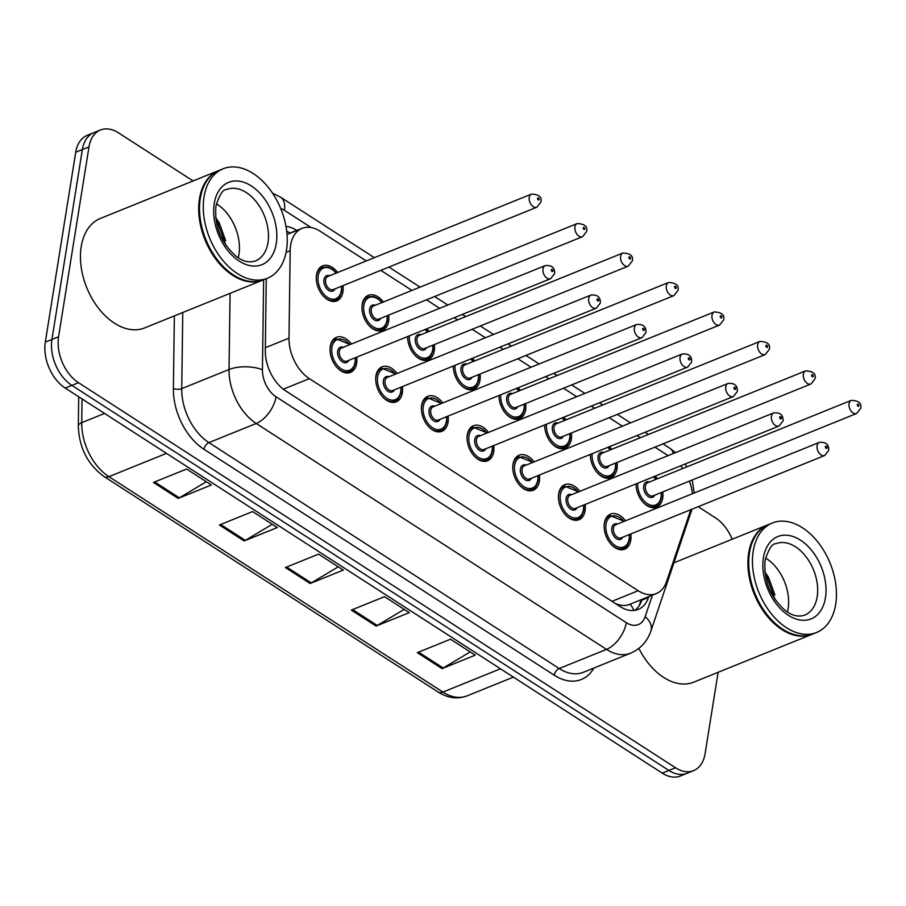 <?xml version="1.0" encoding="UTF-8"?>
<svg xmlns="http://www.w3.org/2000/svg" width="906" height="906" viewBox="0 0 906 906"><rect width="100%" height="100%" fill="white"/><g stroke="black" fill="none" stroke-linecap="round" stroke-linejoin="round"><path stroke-width="1.36" d="M585.129 504.472A18.89 12.322 -112 0 1 585.083 510.701A18.89 12.322 -112 0 1 578.979 519.704A18.89 12.322 -112 0 1 564.257 513.442A18.89 12.322 -112 0 1 558.696 493.679A18.89 12.322 -112 0 1 564.8 484.676A18.89 12.322 -112 0 1 579.817 491.346M539.444 475.016A18.89 12.322 -112 0 1 539.398 481.233A18.89 12.322 -112 0 1 533.294 490.237A18.89 12.322 -112 0 1 518.572 483.974A18.89 12.322 -112 0 1 513.011 464.223A18.89 12.322 -112 0 1 519.115 455.208A18.89 12.322 -112 0 1 534.132 461.879M493.77 445.548A18.89 12.322 -112 0 1 493.713 451.777A18.89 12.322 -112 0 1 487.609 460.78A18.89 12.322 -112 0 1 472.887 454.506A18.89 12.322 -112 0 1 467.326 434.755A18.89 12.322 -112 0 1 473.442 425.752A18.89 12.322 -112 0 1 488.447 432.411M448.085 416.08A18.89 12.322 -112 0 1 448.028 422.309A18.89 12.322 -112 0 1 441.924 431.313A18.89 12.322 -112 0 1 427.213 425.039A18.89 12.322 -112 0 1 421.641 405.288A18.89 12.322 -112 0 1 427.757 396.284A18.89 12.322 -112 0 1 442.774 402.944M402.4 386.613A18.89 12.322 -112 0 1 402.343 392.842A18.89 12.322 -112 0 1 396.239 401.845A18.89 12.322 -112 0 1 381.528 395.582A18.89 12.322 -112 0 1 375.956 375.82A18.89 12.322 -112 0 1 382.072 366.817A18.89 12.322 -112 0 1 397.088 373.487M356.715 357.157A18.89 12.322 -112 0 1 356.67 363.374A18.89 12.322 -112 0 1 350.554 372.377A18.89 12.322 -112 0 1 335.843 366.115A18.89 12.322 -112 0 1 330.271 346.352A18.89 12.322 -112 0 1 336.386 337.349A18.89 12.322 -112 0 1 351.403 344.02M630.814 533.94A18.89 12.322 -112 0 1 630.769 540.169A18.89 12.322 -112 0 1 624.653 549.172A18.89 12.322 -112 0 1 609.942 542.898A18.89 12.322 -112 0 1 604.381 523.147A18.89 12.322 -112 0 1 610.485 514.144A18.89 12.322 -112 0 1 625.502 520.803M617.065 462.445A18.89 12.322 -112 0 1 617.02 468.674A18.89 12.322 -112 0 1 610.904 477.677A18.89 12.322 -112 0 1 597.133 472.547A18.89 12.322 -112 0 1 590.384 454.404M571.38 432.977A18.89 12.322 -112 0 1 571.335 439.206A18.89 12.322 -112 0 1 565.219 448.21A18.89 12.322 -112 0 1 551.448 443.079A18.89 12.322 -112 0 1 544.699 424.937M525.695 403.521A18.89 12.322 -112 0 1 525.65 409.739A18.89 12.322 -112 0 1 519.546 418.742A18.89 12.322 -112 0 1 505.763 413.612A18.89 12.322 -112 0 1 499.025 395.48A17.712 11.551 -112 0 0 499.025 396.601M480.021 374.053A18.89 12.322 -112 0 1 479.965 380.271A18.89 12.322 -112 0 1 473.861 389.286A18.89 12.322 -112 0 1 460.089 384.144A18.89 12.322 -112 0 1 453.34 366.013M434.336 344.586A18.89 12.322 -112 0 1 434.28 350.815A18.89 12.322 -112 0 1 428.176 359.818A18.89 12.322 -112 0 1 414.404 354.688A18.89 12.322 -112 0 1 407.655 336.545M388.651 315.118A18.89 12.322 -112 0 1 388.595 321.347A18.89 12.322 -112 0 1 382.491 330.35A18.89 12.322 -112 0 1 367.779 324.088A18.89 12.322 -112 0 1 362.207 304.325A18.89 12.322 -112 0 1 368.323 295.322A18.89 12.322 -112 0 1 383.34 301.981M342.966 285.662A18.89 12.322 -112 0 1 342.91 291.879A18.89 12.322 -112 0 1 336.805 300.883A18.89 12.322 -112 0 1 322.094 294.62A18.89 12.322 -112 0 1 316.522 274.858A18.89 12.322 -112 0 1 322.638 265.854A18.89 12.322 -112 0 1 337.655 272.525M662.75 491.913A18.89 12.322 -112 0 1 662.705 498.13A18.89 12.322 -112 0 1 656.59 507.145A18.89 12.322 -112 0 1 642.818 502.003A18.89 12.322 -112 0 1 636.069 483.872M615.468 603.577L615.763 603.702C621.425 605.944 626.239 606.069 630.18 604.087M692.41 493.736A35.425 23.103 68 0 0 689.432 481.12M682.75 468.538A35.425 23.103 68 0 0 680.644 465.843M366.25 260.951L320.169 231.234A35.425 23.103 68 0 0 302.072 228.369A35.425 23.103 68 0 0 290.169 250.702L288.991 338.153A35.425 23.103 68 0 0 309.388 378.64L638.209 590.723A35.425 23.103 68 0 0 656.295 593.577A35.425 23.103 68 0 0 666.533 581.663L690.825 509.67M668.084 455.627L654.913 447.134M640.349 437.745L636.963 435.56M622.399 426.171L609.228 417.666M594.664 408.278L591.29 406.092M576.726 396.703L563.543 388.21M548.979 378.81L545.605 376.636M531.041 367.236L517.858 358.742M503.294 349.342L499.919 347.168M485.356 337.768L472.173 329.274M457.609 319.886L454.234 317.7M439.67 308.312L426.5 299.807M411.936 290.418L380.814 270.35M609.478 446.681A18.89 12.322 -112 0 1 611.754 449.308M563.792 417.213A18.89 12.322 -112 0 1 566.069 419.84M518.107 387.757A18.89 12.322 -112 0 1 520.384 390.384M472.422 358.289A18.89 12.322 -112 0 1 474.699 360.916M426.737 328.821A18.89 12.322 -112 0 1 429.014 331.449M655.163 476.148A18.89 12.322 -112 0 1 657.439 478.776M718.118 672.309L705.072 753.747A35.425 23.103 -112 0 1 693.622 770.621A35.425 23.103 -112 0 1 675.536 767.767L78.516 382.706A35.425 23.103 -112 0 1 58.573 336.76L88.992 146.885L82.355 149.569A35.425 23.103 -112 0 1 93.805 132.695A35.425 23.103 -112 0 0 82.355 149.569L51.936 339.456L82.355 149.569L75.719 152.253A35.425 23.103 -112 0 1 87.169 135.379L100.441 130A35.425 23.103 -112 0 1 118.527 132.865L193.08 180.94M78.516 382.706L71.88 385.39A35.425 23.103 -112 0 1 51.936 339.456A35.425 23.103 -112 0 0 71.88 385.39L668.9 770.451L71.88 385.39L65.232 388.074A35.425 23.103 -112 0 1 45.3 342.14L75.719 152.253M693.622 770.621L686.986 773.305A35.425 23.103 -112 0 1 668.9 770.451A35.425 23.103 -112 0 0 686.986 773.305L680.349 776A35.425 23.103 -112 0 1 662.263 773.135L65.232 388.074M153.431 482.456L186.625 469.025L211.358 484.982L178.165 498.413L153.431 482.456M351.335 610.1L384.529 596.68L409.274 612.626L376.081 626.057L351.335 610.1M417.304 652.648L450.497 639.228L475.242 655.174L442.049 668.605L417.304 652.648M219.399 525.004L252.593 511.573L277.338 527.53L244.133 540.961L219.399 525.004M285.367 567.552L318.561 554.121L343.306 570.078L310.112 583.509L285.367 567.552M338.255 566.828L311.279 582.92A9.445 5.255 122.8 0 1 310.112 583.509M272.287 524.28L245.311 540.372A9.445 5.255 122.8 0 1 244.133 540.961M470.191 651.924L443.215 668.016A9.445 5.255 122.8 0 1 442.049 668.605M404.223 609.376L377.247 625.468A9.445 5.255 122.8 0 1 376.081 626.057M206.319 481.732L179.343 497.824A9.445 5.255 122.8 0 1 178.165 498.413M698.152 506.703L715.559 517.926A35.425 23.103 -112 0 1 732.161 539.24M88.992 146.885A35.425 23.103 -112 0 1 100.441 130M296.851 230.486L296.658 230.362A35.425 23.103 68 0 0 286.002 226.443M266.273 278.708L265.311 350.407A35.425 23.103 68 0 0 285.707 390.894L620.123 606.578A35.425 23.103 68 0 0 638.22 609.444A35.425 23.103 68 0 0 648.458 597.518L648.764 596.624M286.715 231.2A35.425 23.103 -112 0 1 290.022 233.046L290.214 233.17M642.116 599.319L641.822 600.202A35.425 23.103 -112 0 1 634.732 610.384M812.444 634.143A59.037 38.505 -112 0 1 812.025 634.313A59.037 38.505 -112 0 1 766.046 614.721A59.037 38.505 -112 0 1 748.662 552.988A59.037 38.505 -112 0 1 767.744 524.846A59.037 38.505 -112 0 1 768.163 524.687M816.589 632.467L812.863 633.973A59.037 38.505 -112 0 1 771.312 619.579A59.037 38.505 -112 0 1 748.73 563.747A59.037 38.505 -112 0 1 749.489 552.649A59.037 38.505 -112 0 1 768.571 524.517L772.308 523A59.037 38.505 -112 0 1 818.288 542.592A59.037 38.505 -112 0 1 835.683 604.325A59.037 38.505 -112 0 1 816.589 632.467A59.037 38.505 -112 0 1 770.61 612.875A59.037 38.505 -112 0 1 753.226 551.142A59.037 38.505 -112 0 1 772.308 523M765.57 558.017A38.505 25.108 -112 0 1 788.141 608.504A38.505 25.108 -112 0 1 787.405 611.98M775.117 599.613L764.845 571.607M771.199 619.466A58.448 38.12 -112 0 1 771.097 619.342A58.448 38.12 -112 0 1 748.73 564.076A58.448 38.12 -112 0 1 748.73 563.906M812.025 634.313L693.77 682.15A59.037 38.505 -112 0 1 638.877 648.379M774.89 594.914L768.447 577.156L764.879 571.946M263.25 279.92A59.037 38.505 -112 0 1 262.831 280.101A59.037 38.505 -112 0 1 216.851 260.509A59.037 38.505 -112 0 1 199.467 198.776A59.037 38.505 -112 0 1 218.55 170.634A59.037 38.505 -112 0 1 218.969 170.475M262.831 280.101L144.575 327.938A59.037 38.505 -112 0 1 98.595 308.346A59.037 38.505 -112 0 1 81.212 246.613A59.037 38.505 -112 0 1 100.294 218.471L218.55 170.634M267.395 278.255L263.669 279.761A59.037 38.505 -112 0 1 222.117 265.367A59.037 38.505 -112 0 1 199.535 209.535A59.037 38.505 -112 0 1 200.294 198.437A59.037 38.505 -112 0 1 219.388 170.294L223.114 168.788A59.037 38.505 -112 0 1 269.105 188.38A59.037 38.505 -112 0 1 286.489 250.113A59.037 38.505 -112 0 1 267.395 278.255A59.037 38.505 -112 0 1 221.415 258.663A59.037 38.505 -112 0 1 204.031 196.93A59.037 38.505 -112 0 1 223.114 168.788M216.375 203.805A38.505 25.108 -112 0 1 238.946 254.292A38.505 25.108 -112 0 1 238.21 257.768M225.922 245.39L215.651 217.383M222.004 265.243A58.448 38.12 -112 0 1 221.902 265.13A58.448 38.12 -112 0 1 199.535 209.852A58.448 38.12 -112 0 1 199.535 209.694M225.696 240.702L219.252 222.933L215.685 217.723M630.214 604.132A35.425 21.393 18.6 0 1 633.781 610.497M611.98 601.335L638.209 590.723M283.318 389.184L309.388 378.64M265.345 347.723L288.991 338.153M286.081 252.355L290.169 250.702M500.463 668.787L442.909 692.071A11.812 6.569 122.8 0 1 438.108 692.003L104.111 476.579A11.812 6.569 -57.2 0 0 108.913 476.658L442.909 692.071A47.237 30.804 68 0 0 467.02 695.887C457.541 699.443 447.904 698.152 438.108 692.003M104.111 476.579C87.656 464.529 79.06 447.677 78.312 426.013A11.812 4.847 0.8 0 1 81.721 422.672A47.237 30.804 68 0 0 108.913 476.658L166.478 453.374M82.038 398.912L81.721 422.672L104.552 413.43M662.263 773.135L675.536 767.767M45.3 342.14L58.573 336.76M286.647 567.043L311.279 582.92M352.615 609.591L377.247 625.468M418.583 652.139L443.215 668.016M220.679 524.483L245.311 540.372M154.711 481.935L179.343 497.824M675.57 452.604L669.817 448.232A23.613 13.137 122.8 0 1 673.407 453.487M593.86 668.05A53.137 34.655 -112 0 1 554.234 675.197L203.986 449.285A53.137 34.655 -112 0 1 173.386 388.561L174.36 315.888M630.599 653.192A47.237 30.804 -112 0 1 606.488 649.387L559.183 668.515A47.237 30.804 68 0 0 583.294 672.331L630.599 653.192C640.542 648.866 647.326 641.437 650.95 630.904L691.878 509.557A23.613 14.258 18.6 0 0 692.003 509.195L691.878 509.557M263.646 279.773L262.434 369.784A23.613 15.402 68 0 0 276.036 396.783L626.284 622.682A23.613 13.137 122.8 0 1 606.488 649.387L256.228 423.476A47.237 30.804 -112 0 1 229.037 369.501L181.732 388.629A47.237 30.804 68 0 0 208.935 442.615L559.183 668.515A5.9 3.284 -57.2 0 0 554.234 675.197M262.434 369.784A23.613 9.694 0.8 0 0 229.037 369.501L230.067 293.351M182.763 312.491L181.732 388.629A5.9 2.424 -179.2 0 1 173.386 388.561M276.036 396.783A23.613 13.137 122.8 0 1 256.228 423.476L208.935 442.615A5.9 3.284 -57.2 0 0 203.986 449.285M626.284 622.682A23.613 15.402 68 0 0 645.174 616.635L652.422 595.151M311.064 227.519L284.405 210.317A23.613 15.402 68 0 0 280.701 208.471M645.174 616.635A23.613 14.258 18.6 0 1 650.95 630.904M374.371 257.666L280.6 197.191A23.613 13.137 122.8 0 1 284.405 210.317M641.822 600.202L648.458 597.518M290.022 233.046L296.658 230.362M661.505 492.411L661.391 497.598C659.885 503.011 657.858 505.944 655.321 506.386A17.712 11.551 -112 0 1 643.079 502.286M636.08 484.993A17.712 11.551 -112 0 1 636.103 483.861M637.835 483.158A16.535 10.781 68 0 0 647.665 503.861A16.535 10.781 68 0 0 661.052 497.077A16.535 10.781 68 0 0 661.187 492.536M654.732 495.152A8.267 5.391 -112 0 1 647.586 496.024A8.267 5.391 -112 0 1 643.736 485.899A8.267 5.391 -112 0 1 649.421 482.015M647.677 482.717A7.089 4.621 68 0 0 645.389 486.103A7.089 4.621 68 0 0 647.473 493.51A7.089 4.621 68 0 0 652.988 495.854L856.646 413.476A7.089 4.621 -112 0 1 851.13 411.12A7.089 4.621 -112 0 1 849.035 403.714A7.089 4.621 -112 0 1 851.334 400.339L647.677 482.717M857.314 404.688A1.178 0.77 68 0 0 858.956 405.752A1.178 0.77 68 0 0 857.314 404.688M655.876 479.41A16.535 10.781 68 0 0 653.396 476.862M604.143 527.032A17.712 11.551 -112 0 1 604.37 524.019A17.712 11.551 -112 0 1 610.1 515.571L624.257 521.312M623.94 521.437A16.535 10.781 68 0 0 606.023 524.212A16.535 10.781 68 0 0 615.333 545.65A16.535 10.781 68 0 0 629.115 539.104A16.535 10.781 68 0 0 629.262 534.574M622.807 537.179A8.267 5.391 -112 0 1 615.65 538.062A8.267 5.391 -112 0 1 611.799 527.938A8.267 5.391 -112 0 1 617.484 524.053M819.398 442.366L615.74 524.755A7.089 4.621 68 0 0 613.453 528.13A7.089 4.621 68 0 0 615.536 535.537A7.089 4.621 68 0 0 621.063 537.892L824.709 455.503A7.089 4.621 -112 0 1 819.194 453.147A7.089 4.621 -112 0 1 817.11 445.741A7.089 4.621 -112 0 1 819.398 442.366C825.944 441.834 829.047 444.506 828.707 450.395L824.709 455.503M827.031 447.791A1.178 0.77 68 0 0 825.377 446.726A1.178 0.77 68 0 0 827.031 447.791M620.236 549.682L623.385 548.413A17.712 11.551 -112 0 1 611.142 544.325M615.82 462.955L615.706 468.13C614.2 473.555 612.173 476.477 609.636 476.918A17.712 11.551 -112 0 1 597.394 472.83M590.395 455.525A17.712 11.551 -112 0 1 590.429 454.393M592.15 453.691A16.535 10.781 68 0 0 601.98 474.404A16.535 10.781 68 0 0 615.367 467.609A16.535 10.781 68 0 0 615.514 463.079M609.058 465.684A8.267 5.391 -112 0 1 601.901 466.567A8.267 5.391 -112 0 1 598.051 456.443A8.267 5.391 -112 0 1 603.736 452.547M601.992 453.26A7.089 4.621 68 0 0 599.704 456.635A7.089 4.621 68 0 0 601.788 464.042A7.089 4.621 68 0 0 607.314 466.397L810.961 384.008A7.089 4.621 -112 0 1 805.445 381.653A7.089 4.621 -112 0 1 803.362 374.246A7.089 4.621 -112 0 1 805.649 370.871L601.992 453.26M811.629 375.231A1.178 0.77 68 0 0 813.282 376.296A1.178 0.77 68 0 0 811.629 375.231M610.191 449.942A16.535 10.781 68 0 0 607.711 447.394M570.134 433.487L570.021 438.663C568.515 444.087 566.488 447.009 563.951 447.451A17.712 11.551 -112 0 1 551.709 443.362M544.71 426.069A17.712 11.551 -112 0 1 544.744 424.925M546.465 424.223A16.535 10.781 68 0 0 556.295 444.937A16.535 10.781 68 0 0 569.681 438.142A16.535 10.781 68 0 0 569.829 433.612M563.373 436.228A8.267 5.391 -112 0 1 556.216 437.1A8.267 5.391 -112 0 1 552.366 426.975A8.267 5.391 -112 0 1 558.051 423.091M556.307 423.793A7.089 4.621 68 0 0 554.019 427.168A7.089 4.621 68 0 0 556.103 434.574A7.089 4.621 68 0 0 561.629 436.93L765.276 354.54A7.089 4.621 -112 0 1 759.76 352.196A7.089 4.621 -112 0 1 757.676 344.778A7.089 4.621 -112 0 1 759.964 341.403L556.307 423.793M765.944 345.764A1.178 0.77 68 0 0 767.597 346.828A1.178 0.77 68 0 0 765.944 345.764M564.506 420.475A16.535 10.781 68 0 0 562.026 417.926M524.449 404.019L524.336 409.195C522.83 414.62 520.803 417.553 518.266 417.983A17.712 11.551 -112 0 1 506.024 413.895M500.78 394.767A16.535 10.781 68 0 0 510.61 415.469A16.535 10.781 68 0 0 523.996 408.674A16.535 10.781 68 0 0 524.144 404.144M517.688 406.76A8.267 5.391 -112 0 1 510.531 407.632A8.267 5.391 -112 0 1 506.68 397.508A8.267 5.391 -112 0 1 512.377 393.623M510.633 394.325A7.089 4.621 68 0 0 508.334 397.7A7.089 4.621 68 0 0 510.429 405.118A7.089 4.621 68 0 0 515.944 407.462L719.591 325.073A7.089 4.621 -112 0 1 714.075 322.729A7.089 4.621 -112 0 1 711.991 315.322A7.089 4.621 -112 0 1 714.279 311.936L510.633 394.325M720.259 316.296A1.178 0.77 68 0 0 721.912 317.36A1.178 0.77 68 0 0 720.259 316.296M518.832 391.007A16.535 10.781 68 0 0 516.341 388.47M478.776 374.552L478.651 379.739C477.145 385.152 475.118 388.085 472.581 388.527A17.712 11.551 -112 0 1 460.339 384.427M453.34 367.134A17.712 11.551 -112 0 1 453.374 366.001M455.095 365.299A16.535 10.781 68 0 0 464.925 386.001A16.535 10.781 68 0 0 478.311 379.218A16.535 10.781 68 0 0 478.459 374.676M472.003 377.292A8.267 5.391 -112 0 1 464.846 378.164A8.267 5.391 -112 0 1 460.995 368.04A8.267 5.391 -112 0 1 466.692 364.155M464.948 364.858A7.089 4.621 68 0 0 462.649 368.244A7.089 4.621 68 0 0 464.744 375.65A7.089 4.621 68 0 0 470.259 377.995L673.905 295.616A7.089 4.621 -112 0 1 668.39 293.261A7.089 4.621 -112 0 1 666.306 285.854A7.089 4.621 -112 0 1 668.594 282.479L464.948 364.858M674.574 286.828A1.178 0.77 68 0 0 676.227 287.893A1.178 0.77 68 0 0 674.574 286.828M473.147 361.551A16.535 10.781 68 0 0 470.667 359.002M558.458 497.564A17.712 11.551 -112 0 1 558.685 494.551A17.712 11.551 -112 0 1 564.415 486.103L578.572 491.845M578.266 491.969A16.535 10.781 68 0 0 560.35 494.744A16.535 10.781 68 0 0 569.648 516.182A16.535 10.781 68 0 0 583.43 509.636A16.535 10.781 68 0 0 583.577 505.106M577.122 507.722A8.267 5.391 -112 0 1 569.965 508.594A8.267 5.391 -112 0 1 566.114 498.47A8.267 5.391 -112 0 1 571.811 494.585M773.713 412.898L570.067 495.288A7.089 4.621 68 0 0 567.768 498.662A7.089 4.621 68 0 0 569.863 506.069A7.089 4.621 68 0 0 575.378 508.425L779.024 426.035A7.089 4.621 -112 0 1 773.509 423.691A7.089 4.621 -112 0 1 771.425 416.284A7.089 4.621 -112 0 1 773.713 412.898C780.259 412.366 783.362 415.039 783.022 420.939L779.024 426.035M781.346 418.323A1.178 0.77 68 0 0 779.692 417.258A1.178 0.77 68 0 0 781.346 418.323M574.551 520.214L577.7 518.945A17.712 11.551 -112 0 1 565.457 514.857M512.773 468.096A17.712 11.551 -112 0 1 513.011 465.084A17.712 11.551 -112 0 1 518.73 456.647L532.887 462.377M532.581 462.502A16.535 10.781 68 0 0 514.665 465.276A16.535 10.781 68 0 0 523.962 486.715A16.535 10.781 68 0 0 537.745 480.169A16.535 10.781 68 0 0 537.892 475.639M531.437 478.255A8.267 5.391 -112 0 1 524.28 479.127A8.267 5.391 -112 0 1 520.429 469.002A8.267 5.391 -112 0 1 526.126 465.118M728.028 383.442L524.381 465.82A7.089 4.621 68 0 0 522.082 469.206A7.089 4.621 68 0 0 524.178 476.613A7.089 4.621 68 0 0 529.693 478.957L733.339 396.568A7.089 4.621 -112 0 1 727.824 394.223A7.089 4.621 -112 0 1 725.74 386.817A7.089 4.621 -112 0 1 728.028 383.442C734.573 382.898 737.677 385.582 737.337 391.471L733.339 396.568M735.661 388.855A1.178 0.77 68 0 0 734.007 387.791A1.178 0.77 68 0 0 735.661 388.855M528.878 490.758L532.015 489.478A17.712 11.551 -112 0 1 519.772 485.39M467.088 438.629A17.712 11.551 -112 0 1 467.326 435.616A17.712 11.551 -112 0 1 473.045 427.179L487.202 432.921M486.896 433.045A16.535 10.781 68 0 0 468.98 435.82A16.535 10.781 68 0 0 478.277 457.258A16.535 10.781 68 0 0 492.071 450.712A16.535 10.781 68 0 0 492.207 446.182M485.752 448.787A8.267 5.391 -112 0 1 478.595 449.659A8.267 5.391 -112 0 1 474.744 439.535A8.267 5.391 -112 0 1 480.44 435.65M682.343 353.974L478.696 436.364A7.089 4.621 68 0 0 476.409 439.738A7.089 4.621 68 0 0 478.493 447.145A7.089 4.621 68 0 0 484.008 449.489L687.654 367.111A7.089 4.621 -112 0 1 682.139 364.756A7.089 4.621 -112 0 1 680.055 357.349A7.089 4.621 -112 0 1 682.343 353.974C688.888 353.442 691.991 356.115 691.652 362.004L687.654 367.111M689.976 359.399A1.178 0.77 68 0 0 688.322 358.334A1.178 0.77 68 0 0 689.976 359.399M483.192 461.29L486.329 460.022A17.712 11.551 -112 0 1 474.087 455.933M775.864 543.725A38.505 25.108 -112 0 1 805.853 556.499A38.505 25.108 -112 0 1 817.189 596.76A38.505 25.108 -112 0 1 804.743 615.106C798.413 617.246 791.901 615.684 785.185 610.418C770.191 596.986 763.509 580.293 765.117 560.35C768.65 548.945 772.229 543.396 775.864 543.725M763.441 557.734A44.405 28.958 -112 0 1 800.474 540.157A44.405 28.958 -112 0 1 825.468 597.733A44.405 28.958 -112 0 1 788.435 615.321A44.405 28.958 -112 0 1 763.441 557.734M226.67 189.501A38.505 25.108 -112 0 1 256.658 202.276A38.505 25.108 -112 0 1 267.995 242.536A38.505 25.108 -112 0 1 255.549 260.894C249.218 263.034 242.706 261.472 235.99 256.194C220.996 242.763 214.314 226.081 215.934 206.126C219.456 194.722 223.035 189.184 226.67 189.501M214.246 203.522A44.405 28.958 -112 0 1 251.279 185.934A44.405 28.958 -112 0 1 276.273 243.521A44.405 28.958 -112 0 1 239.241 261.098A44.405 28.958 -112 0 1 214.246 203.522M433.091 345.095L432.966 350.271C431.46 355.696 429.444 358.617 426.896 359.059A17.712 11.551 -112 0 1 414.654 354.971M407.655 337.666A17.712 11.551 -112 0 1 407.689 336.534M409.421 335.832A16.535 10.781 68 0 0 419.24 356.545A16.535 10.781 68 0 0 432.638 349.75A16.535 10.781 68 0 0 432.774 345.22M426.318 347.825A8.267 5.391 -112 0 1 419.161 348.708A8.267 5.391 -112 0 1 415.31 338.584A8.267 5.391 -112 0 1 421.007 334.688M419.263 335.401A7.089 4.621 68 0 0 416.975 338.776A7.089 4.621 68 0 0 419.059 346.183A7.089 4.621 68 0 0 424.574 348.538L628.22 266.149A7.089 4.621 -112 0 1 622.705 263.793A7.089 4.621 -112 0 1 620.621 256.387A7.089 4.621 -112 0 1 622.909 253.012L419.263 335.401M628.889 257.372A1.178 0.77 68 0 0 630.542 258.437A1.178 0.77 68 0 0 628.889 257.372M427.462 332.083A16.535 10.781 68 0 0 424.982 329.535M387.406 315.628L387.281 320.803C385.775 326.228 383.759 329.15 381.222 329.591A17.712 11.551 -112 0 1 368.969 325.503M361.97 308.21A17.712 11.551 -112 0 1 362.207 305.197A17.712 11.551 -112 0 1 367.927 296.749L364.79 298.029M381.777 302.615A16.535 10.781 68 0 0 363.861 305.39A16.535 10.781 68 0 0 373.159 326.828A16.535 10.781 68 0 0 386.953 320.282A16.535 10.781 68 0 0 387.089 315.752M380.633 318.368A8.267 5.391 -112 0 1 373.487 319.24A8.267 5.391 -112 0 1 369.637 309.116A8.267 5.391 -112 0 1 375.322 305.231M373.578 305.934A7.089 4.621 68 0 0 371.29 309.308A7.089 4.621 68 0 0 373.374 316.715A7.089 4.621 68 0 0 378.889 319.071L582.547 236.681A7.089 4.621 -112 0 1 577.02 234.337A7.089 4.621 -112 0 1 574.936 226.919A7.089 4.621 -112 0 1 577.224 223.544L373.578 305.934M583.215 227.904A1.178 0.77 68 0 0 584.857 228.969A1.178 0.77 68 0 0 583.215 227.904M341.721 286.16L341.596 291.336C340.09 296.76 338.074 299.693 335.537 300.124A17.712 11.551 -112 0 1 323.283 296.036M316.296 278.742A17.712 11.551 -112 0 1 316.522 275.73A17.712 11.551 -112 0 1 322.253 267.293L319.105 268.561M336.092 273.148A16.535 10.781 68 0 0 318.176 275.922A16.535 10.781 68 0 0 327.474 297.361A16.535 10.781 68 0 0 341.268 290.815A16.535 10.781 68 0 0 341.403 286.285M334.948 288.901A8.267 5.391 -112 0 1 327.802 289.773A8.267 5.391 -112 0 1 323.952 279.648A8.267 5.391 -112 0 1 329.637 275.764M327.893 276.466A7.089 4.621 68 0 0 325.605 279.841A7.089 4.621 68 0 0 327.689 287.259A7.089 4.621 68 0 0 333.204 289.603L536.862 207.214A7.089 4.621 -112 0 1 531.335 204.869A7.089 4.621 -112 0 1 529.251 197.463A7.089 4.621 -112 0 1 531.539 194.077L327.893 276.466M537.53 198.437A1.178 0.77 68 0 0 539.172 199.501A1.178 0.77 68 0 0 537.53 198.437M421.403 409.172A17.712 11.551 -112 0 1 421.641 406.16A17.712 11.551 -112 0 1 427.36 397.711L441.528 403.453M441.211 403.578A16.535 10.781 68 0 0 423.295 406.352A16.535 10.781 68 0 0 432.592 427.791A16.535 10.781 68 0 0 446.386 421.245A16.535 10.781 68 0 0 446.522 416.715M440.067 419.319A8.267 5.391 -112 0 1 432.909 420.203A8.267 5.391 -112 0 1 429.07 410.078A8.267 5.391 -112 0 1 434.755 406.194M636.658 324.507L433.011 406.896A7.089 4.621 68 0 0 430.724 410.271A7.089 4.621 68 0 0 432.808 417.677A7.089 4.621 68 0 0 438.323 420.033L641.98 337.644A7.089 4.621 -112 0 1 636.454 335.288A7.089 4.621 -112 0 1 634.37 327.881A7.089 4.621 -112 0 1 636.658 324.507C643.215 323.974 646.318 326.647 645.978 332.536L641.98 337.644M644.291 329.931A1.178 0.77 68 0 0 642.648 328.867A1.178 0.77 68 0 0 644.291 329.931M437.507 431.822L440.656 430.554A17.712 11.551 -112 0 1 428.402 426.466M375.718 379.705A17.712 11.551 -112 0 1 375.956 376.692A17.712 11.551 -112 0 1 381.686 368.244L395.843 373.985M395.526 374.11A16.535 10.781 68 0 0 377.609 376.885A16.535 10.781 68 0 0 386.907 398.323A16.535 10.781 68 0 0 400.701 391.777A16.535 10.781 68 0 0 400.837 387.247M394.382 389.863A8.267 5.391 -112 0 1 387.236 390.735A8.267 5.391 -112 0 1 383.385 380.611A8.267 5.391 -112 0 1 389.07 376.726M590.972 295.039L387.326 377.428A7.089 4.621 68 0 0 385.039 380.803A7.089 4.621 68 0 0 387.122 388.21A7.089 4.621 68 0 0 392.638 390.565L596.295 308.176A7.089 4.621 -112 0 1 590.769 305.832A7.089 4.621 -112 0 1 588.685 298.414A7.089 4.621 -112 0 1 590.972 295.039C597.53 294.507 600.633 297.179 600.293 303.08L596.295 308.176M598.606 300.464A1.178 0.77 68 0 0 596.963 299.399A1.178 0.77 68 0 0 598.606 300.464M391.822 402.355L394.971 401.086A17.712 11.551 -112 0 1 382.717 396.998M330.044 350.237A17.712 11.551 -112 0 1 330.271 347.225A17.712 11.551 -112 0 1 336.001 338.787L350.158 344.518M349.841 344.642A16.535 10.781 68 0 0 331.924 347.417A16.535 10.781 68 0 0 341.234 368.855A16.535 10.781 68 0 0 355.016 362.309A16.535 10.781 68 0 0 355.152 357.779M348.697 360.395A8.267 5.391 -112 0 1 341.551 361.268A8.267 5.391 -112 0 1 337.7 351.143A8.267 5.391 -112 0 1 343.385 347.258M545.299 265.583L341.641 347.961A7.089 4.621 68 0 0 339.354 351.335A7.089 4.621 68 0 0 341.437 358.753A7.089 4.621 68 0 0 346.953 361.098L550.61 278.708A7.089 4.621 -112 0 1 545.095 276.364A7.089 4.621 -112 0 1 543 268.957A7.089 4.621 -112 0 1 545.299 265.583C551.845 265.039 554.948 267.723 554.608 273.612L550.61 278.708M552.92 270.996A1.178 0.77 68 0 0 551.278 269.931A1.178 0.77 68 0 0 552.92 270.996M346.137 372.898L349.286 371.619A17.712 11.551 -112 0 1 337.032 367.53M639.115 605.797L641.176 599.693M629.24 604.529L656.295 593.577M287.032 234.461L302.072 228.369M78.312 426.013L78.709 396.76M467.02 695.887L513.396 677.122M694.211 493.011L692.207 479.987M686.861 466.873L685.163 464.008M280.6 197.191L272.525 193.125M669.817 448.232L663.033 443.849M648.47 434.461L645.095 432.275M630.531 422.887L617.348 414.382M602.784 404.993L599.41 402.808M584.846 393.419L571.663 384.914M557.099 375.526L553.725 373.34M539.161 363.952L525.978 355.458M511.414 346.058L508.04 343.884M493.476 334.484L480.305 325.99M465.741 316.602L462.354 314.416M447.791 305.028L434.62 296.522M420.056 287.134L388.934 267.055M856.646 413.476L860.643 408.368C862.014 403.385 858.911 400.712 851.334 400.339M655.321 506.386L652.173 507.654M656.193 479.274L653.792 476.703M629.568 534.449L629.455 539.625C627.949 545.05 625.921 547.971 623.385 548.413M610.1 515.571L606.952 516.85M810.961 384.008L814.958 378.901C816.329 373.929 813.226 371.245 805.649 370.871M609.636 476.918L606.488 478.187M610.508 449.818L608.107 447.236M765.276 354.54L769.273 349.444C770.644 344.461 767.541 341.777 759.964 341.403M563.951 447.451L560.803 448.719M564.823 420.35L562.422 417.768M719.591 325.073L723.588 319.977C724.959 314.994 721.856 312.321 714.279 311.936M518.266 417.983L515.129 419.263M519.138 390.882L516.737 388.312M673.905 295.616L677.903 290.509C679.274 285.526 676.17 282.853 668.594 282.479M472.581 388.527L469.444 389.795M473.453 361.415L471.052 358.844M583.883 504.982L583.77 510.157C582.264 515.582 580.236 518.515 577.7 518.945M564.415 486.103L561.267 487.383M538.209 475.514L538.085 480.701C536.579 486.114 534.551 489.047 532.015 489.478M518.73 456.647L515.593 457.915M492.524 446.046L492.4 451.233C490.893 456.647 488.878 459.58 486.329 460.022M473.045 427.179L469.908 428.447M767.744 524.846L673.917 562.807M628.22 266.149L632.218 261.041C633.588 256.07 630.485 253.386 622.909 253.012M426.896 359.059L423.759 360.328M427.768 331.958L425.378 329.376M582.547 236.681L586.544 231.585C587.903 226.602 584.8 223.918 577.224 223.544M381.222 329.591L378.074 330.86M382.094 302.491L378.108 298.629L373.725 296.5L367.927 296.749M536.862 207.214L540.859 202.117C542.23 197.134 539.115 194.462 531.539 194.077M335.537 300.124L332.389 301.404M336.409 273.023L332.423 269.161L328.04 267.032L322.253 267.293M446.839 416.59L446.715 421.766C445.208 427.19 443.193 430.112 440.656 430.554M427.36 397.711L424.223 398.991M401.154 387.122L401.03 392.298C399.523 397.723 397.508 400.656 394.971 401.086M381.686 368.244L378.538 369.523M355.469 357.655L355.356 362.842C353.85 368.255 351.822 371.188 349.286 371.619M336.001 338.787L332.853 340.056"/></g></svg>
